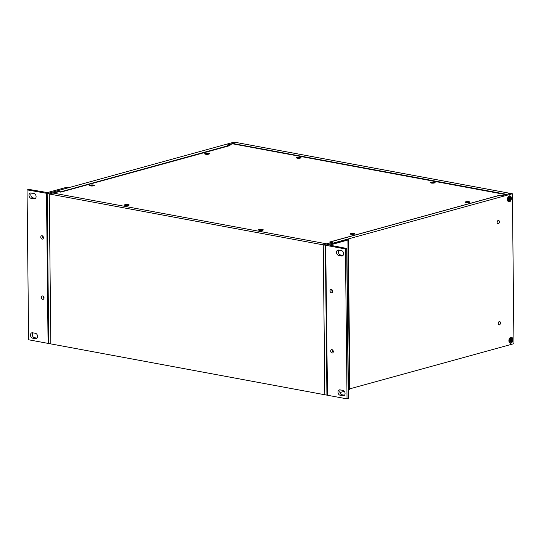 <?xml version="1.0" encoding="UTF-8"?>
<svg xmlns="http://www.w3.org/2000/svg" width="541" height="541" viewBox="0 0 541 541"><rect width="100%" height="100%" fill="white"/><g stroke="black" fill="none" stroke-linecap="round" stroke-linejoin="round"><path stroke-width="0.81" d="M326.832 243.863L52.849 193.009L49.251 193.996L50.827 343.9L324.83 394.754L323.254 244.857L49.251 193.996L58.604 191.413L60.693 191.805L229.032 145.475L226.936 145.083L232.684 143.5L506.687 194.347L510.285 193.36L500.939 195.943L498.843 195.558L330.51 241.881L332.6 242.273L323.254 244.843L325.351 245.235L326.92 395.133L327.278 395.038M323.254 244.843L324.83 394.747L326.92 395.133M47.162 193.597L49.251 193.989L50.827 343.887L48.731 343.501L47.162 193.597L234.185 142.121L236.261 142.506M58.604 191.771L58.604 191.413M229.032 145.833L229.032 145.475M232.691 143.859L232.684 143.493L236.282 142.499L512.381 193.759L325.351 245.235M497.125 222.412A1.724 1.096 -79.5 0 1 498.565 220.41A1.724 1.096 -79.5 0 1 499.323 222.304A1.724 1.096 -79.5 0 1 497.936 223.791A1.724 1.096 -79.5 0 1 497.125 222.412M507.424 199.406A3.043 1.934 -79.5 0 1 508.425 196.518A3.043 1.934 -79.5 0 1 511.137 196.985A3.043 1.934 -79.5 0 1 510.346 201.238A3.043 1.934 -79.5 0 1 507.654 200.697A3.043 1.934 -79.5 0 1 507.424 199.406M508.898 340.769A3.043 1.934 -79.5 0 1 509.906 337.882A3.043 1.934 -79.5 0 1 512.618 338.348A3.043 1.934 -79.5 0 1 511.827 342.602A3.043 1.934 -79.5 0 1 509.135 342.061A3.043 1.934 -79.5 0 1 508.898 340.769M500.432 322.93A1.724 1.096 -79.5 0 1 498.991 324.938A1.724 1.096 -79.5 0 1 498.227 323.045A1.724 1.096 -79.5 0 1 499.62 321.55A1.724 1.096 -79.5 0 1 500.432 322.93M349.878 388.817L513.95 343.663L512.381 193.759M497.125 222.304A1.724 1.096 100.5 0 0 497.274 221.512M498.187 323.444A1.724 1.096 100.5 0 0 498.335 322.652M326.778 243.856L53.769 193.178M53.769 193.103L58.665 191.757L60.761 192.143L229.959 145.576L227.862 145.258M227.862 145.191L232.765 143.838L505.774 194.611M505.774 194.517L500.878 195.93M500.878 195.862L498.782 195.571M498.782 195.477L329.584 242.043L331.68 242.524M331.68 242.429L326.778 243.781M350.663 233.489A2.394 0.548 179.4 0 1 353.53 233.327A2.394 0.548 179.4 0 1 354.822 233.915A2.394 0.548 179.4 0 1 352.482 234.368A2.394 0.548 179.4 0 1 350.135 233.962A2.394 0.548 179.4 0 1 350.663 233.489M259.058 229.567A2.394 0.548 179.4 0 1 261.925 229.404A2.394 0.548 179.4 0 1 263.217 229.986A2.394 0.548 179.4 0 1 260.877 230.446A2.394 0.548 179.4 0 1 258.537 230.033A2.394 0.548 179.4 0 1 259.058 229.567M124.998 204.681A2.394 0.548 179.4 0 1 127.859 204.518A2.394 0.548 179.4 0 1 129.15 205.1A2.394 0.548 179.4 0 1 126.817 205.56A2.394 0.548 179.4 0 1 124.471 205.154A2.394 0.548 179.4 0 1 124.998 204.681M90.151 185.137A2.394 0.548 179.4 0 1 93.018 184.968A2.394 0.548 179.4 0 1 94.31 185.556A2.394 0.548 179.4 0 1 91.97 186.016A2.394 0.548 179.4 0 1 89.623 185.604A2.394 0.548 179.4 0 1 90.151 185.137M209.428 153.678A2.394 0.548 179.4 0 1 209.408 153.881A2.394 0.548 179.4 0 1 207.075 154.341A2.394 0.548 179.4 0 1 204.728 153.928A2.394 0.548 179.4 0 1 204.708 153.732M296.853 157.384A2.394 0.548 179.4 0 1 299.721 157.221A2.394 0.548 179.4 0 1 301.012 157.803A2.394 0.548 179.4 0 1 298.673 158.263A2.394 0.548 179.4 0 1 296.326 157.85A2.394 0.548 179.4 0 1 296.853 157.384M430.92 182.263A2.394 0.548 179.4 0 1 433.787 182.101A2.394 0.548 179.4 0 1 435.079 182.689A2.394 0.548 179.4 0 1 432.739 183.149A2.394 0.548 179.4 0 1 430.393 182.736A2.394 0.548 179.4 0 1 430.92 182.263M465.76 201.813A2.394 0.548 179.4 0 1 468.628 201.651A2.394 0.548 179.4 0 1 469.919 202.233A2.394 0.548 179.4 0 1 467.58 202.692A2.394 0.548 179.4 0 1 465.24 202.28A2.394 0.548 179.4 0 1 465.76 201.813M47.581 193.482L27.05 189.871L29.512 189.499L47.432 192.569L65.515 187.592A1.738 0.399 179.4 0 1 67.963 187.524L68.721 187.659M46.499 193.482L48.068 343.386L48.731 343.427M48.068 343.386L28.619 339.775L27.05 189.871M34.022 198.892L31.135 198.358A2.759 2.036 74.6 0 1 29.052 195.747A2.759 2.036 74.6 0 1 30.377 193.009A2.759 2.036 74.6 0 1 31.08 192.981L33.961 193.516A2.759 2.036 74.6 0 1 36.051 196.126A2.759 2.036 74.6 0 1 34.725 198.865A2.759 2.036 74.6 0 1 34.022 198.892L35.341 198.527M35.483 338.686L32.602 338.152A2.759 2.036 74.6 0 1 30.512 335.542A2.759 2.036 74.6 0 1 31.838 332.803A2.759 2.036 74.6 0 1 32.541 332.776L35.429 333.31A2.759 2.036 74.6 0 1 37.512 335.92A2.759 2.036 74.6 0 1 36.186 338.659A2.759 2.036 74.6 0 1 35.483 338.686L36.808 338.321M42.083 235.734A1.731 1.278 74.6 0 1 43.395 237.371A1.731 1.278 74.6 0 1 42.556 239.095A1.731 1.278 74.6 0 1 40.866 237.763A1.731 1.278 74.6 0 1 41.637 235.748A1.731 1.278 74.6 0 1 42.083 235.734M42.712 295.947A1.731 1.278 74.6 0 1 44.024 297.591A1.731 1.278 74.6 0 1 43.192 299.308A1.731 1.278 74.6 0 1 41.495 297.976A1.731 1.278 74.6 0 1 42.272 295.968A1.731 1.278 74.6 0 1 42.712 295.947M31.371 193.036A2.759 2.036 -105.4 0 0 30.993 195.876A2.759 2.036 -105.4 0 0 32.933 197.864L35.523 198.344M32.839 332.83A2.759 2.036 -105.4 0 0 32.453 335.67A2.759 2.036 -105.4 0 0 34.401 337.658L36.991 338.139M42.685 236.032A1.731 1.278 -105.4 0 0 43.314 238.317M43.314 296.245A1.731 1.278 -105.4 0 0 43.943 298.537M327.488 394.991L325.709 245.215L347.707 239.447A1.738 0.399 -0.6 0 1 348.316 239.737A1.738 0.399 -0.6 0 1 347.897 240.001L349.466 389.905A1.738 0.399 -0.6 0 0 349.885 389.642L348.316 239.737M339.91 392.536L344.333 391.319M348.39 390.203L349.466 389.905M327.582 395.268L347.031 398.879L348.472 398.406L346.903 248.502L345.462 248.975L326.013 245.364M346.903 248.502L329.604 245.114L347.897 240.001M340.059 389.858L342.947 390.392A2.759 2.036 74.6 0 1 345.03 393.003A2.759 2.036 74.6 0 1 343.704 395.742A2.759 2.036 74.6 0 1 343.001 395.769L340.12 395.234A2.759 2.036 74.6 0 1 338.03 392.617A2.759 2.036 74.6 0 1 339.356 389.878A2.759 2.036 74.6 0 1 340.059 389.858M338.598 250.064L341.479 250.598A2.759 2.036 74.6 0 1 343.569 253.208A2.759 2.036 74.6 0 1 342.243 255.947A2.759 2.036 74.6 0 1 341.54 255.974L338.652 255.44A2.759 2.036 74.6 0 1 336.57 252.83A2.759 2.036 74.6 0 1 337.895 250.091A2.759 2.036 74.6 0 1 338.598 250.064M331.998 353.016A1.731 1.278 74.6 0 1 330.686 351.38A1.731 1.278 74.6 0 1 331.525 349.655A1.731 1.278 74.6 0 1 333.215 350.987A1.731 1.278 74.6 0 1 332.445 353.002A1.731 1.278 74.6 0 1 331.998 353.016M331.369 292.796A1.731 1.278 74.6 0 1 330.057 291.159A1.731 1.278 74.6 0 1 330.889 289.435A1.731 1.278 74.6 0 1 332.587 290.774A1.731 1.278 74.6 0 1 331.809 292.782A1.731 1.278 74.6 0 1 331.369 292.796M347.031 398.879L345.462 248.975M340.357 389.912A2.759 2.036 -105.4 0 0 339.971 392.746A2.759 2.036 -105.4 0 0 341.919 394.734L344.509 395.221M338.889 250.118A2.759 2.036 -105.4 0 0 338.51 252.951A2.759 2.036 -105.4 0 0 340.451 254.946L343.041 255.426M332.566 349.939A1.731 1.278 -105.4 0 0 333.195 352.225M331.937 289.719A1.731 1.278 -105.4 0 0 332.566 292.005M510.65 200.298A2.631 1.67 -79.5 0 1 508.925 201.448A2.631 1.67 -79.5 0 1 507.762 198.554A2.631 1.67 -79.5 0 1 509.886 196.275A2.631 1.67 -79.5 0 1 510.65 200.298M508.425 198.479L509.845 198.669L510.481 197.546L509.771 197.715M509.893 198.615L510.609 198.5M508.756 199.074L510.521 199.514L509.899 198.817M509.297 199.683L509.636 199.507L510.102 200.298L510.521 199.514M509.487 199.575L509.439 200.664L509.324 199.602L508.865 199.46L508.33 200.177L508.777 200.697L509.324 199.602M508.729 199.014L508.195 199.223L508.912 198.905L508.878 199.446M510.481 197.546L510.028 197.025L509.453 198.107L509.365 197.059L509.196 198.222L508.709 197.424L508.283 198.209L508.912 198.905M508.716 199.007L508.195 199.223M508.432 200.217L508.777 200.697M512.503 338.977A2.631 1.67 -79.5 0 1 512.124 341.682A2.631 1.67 -79.5 0 1 510.406 342.811A2.631 1.67 -79.5 0 1 509.243 339.917A2.631 1.67 -79.5 0 1 511.367 337.638A2.631 1.67 -79.5 0 1 512.503 338.977M511.353 340.336L511.969 340.742L511.272 340.445L512.158 339.734L511.962 338.909L511.259 339.626L511.414 338.463L510.981 339.491L510.596 338.531M510.92 341.276L511.583 341.662L511.299 340.532M510.515 341.026L510.995 342.108L511.583 341.662M510.731 340.972L510.352 341.986L510.609 340.911L509.825 340.614M510.413 340.113L509.798 339.707L510.474 339.917L509.608 340.715L509.811 341.54L510.528 340.83M510.772 338.341L510.183 338.788L510.474 339.917M510.251 339.958L509.798 339.707M509.865 340.147L511.969 340.742M512.158 339.734L510.346 339.64M300.208 157.296A2.36 0.534 179.4 0 1 301.026 157.695A2.36 0.534 179.4 0 1 298.673 158.256A2.36 0.534 179.4 0 1 296.306 157.742A2.36 0.534 179.4 0 1 297.678 157.242A2.36 0.534 179.4 0 1 300.208 157.296M299.045 157.702L299.734 157.898L297.969 157.979L298.287 157.729L297.55 157.566L299.667 157.512L299.045 157.85M354.01 233.401A2.36 0.534 179.4 0 1 354.835 233.8A2.36 0.534 179.4 0 1 352.482 234.361A2.36 0.534 179.4 0 1 350.115 233.847A2.36 0.534 179.4 0 1 351.488 233.347A2.36 0.534 179.4 0 1 354.01 233.401M351.474 234.03L352.096 233.84L351.616 233.604L353.476 233.617L352.854 233.962M353.32 234.043L352.854 233.813M353.591 233.976L351.778 234.084M262.412 229.479A2.36 0.534 179.4 0 1 263.237 229.878A2.36 0.534 179.4 0 1 260.877 230.439A2.36 0.534 179.4 0 1 258.517 229.925A2.36 0.534 179.4 0 1 259.89 229.425A2.36 0.534 179.4 0 1 262.412 229.479M259.876 230.108L260.498 229.911L260.011 229.682L261.871 229.695L261.256 230.033M261.716 230.121L261.256 229.884M261.993 230.047L260.174 230.162M434.274 182.182A2.36 0.534 179.4 0 1 435.092 182.581A2.36 0.534 179.4 0 1 432.739 183.142A2.36 0.534 179.4 0 1 430.372 182.628A2.36 0.534 179.4 0 1 431.745 182.121A2.36 0.534 179.4 0 1 434.274 182.182M433.111 182.588L433.801 182.784L432.036 182.865L432.354 182.615L431.617 182.452L433.436 182.337L433.111 182.736M128.345 204.593A2.36 0.534 179.4 0 1 129.171 204.992A2.36 0.534 179.4 0 1 126.817 205.553A2.36 0.534 179.4 0 1 124.45 205.039A2.36 0.534 179.4 0 1 125.823 204.539A2.36 0.534 179.4 0 1 128.345 204.593M125.81 205.222L126.432 205.032L125.952 204.796L127.811 204.809L127.189 205.147M127.649 205.235L127.189 205.005M127.926 205.167L126.107 205.276M469.115 201.725A2.36 0.534 179.4 0 1 469.94 202.124A2.36 0.534 179.4 0 1 467.58 202.686A2.36 0.534 179.4 0 1 465.219 202.172A2.36 0.534 179.4 0 1 466.592 201.671A2.36 0.534 179.4 0 1 469.115 201.725M466.579 202.354L467.201 202.158L466.714 201.928L468.574 201.942L467.958 202.28M466.876 202.408L468.641 202.327L467.958 202.131M209.408 153.698A2.36 0.534 179.4 0 1 209.428 153.766A2.36 0.534 179.4 0 1 209.381 153.874A2.36 0.534 179.4 0 1 208.86 154.124A2.36 0.534 179.4 0 1 206.473 154.32A2.36 0.534 179.4 0 1 204.755 153.921A2.36 0.534 179.4 0 1 204.708 153.82A2.36 0.534 179.4 0 1 204.728 153.752M208.603 153.231A2.36 0.534 179.4 0 1 209.428 153.63A2.36 0.534 179.4 0 1 207.068 154.192A2.36 0.534 179.4 0 1 204.708 153.678A2.36 0.534 179.4 0 1 206.08 153.177A2.36 0.534 179.4 0 1 208.603 153.231M207.446 153.644L208.129 153.84L206.364 153.915L206.689 153.671L205.945 153.509L208.062 153.448L207.446 153.793M93.505 185.049A2.36 0.534 179.4 0 1 94.323 185.448A2.36 0.534 179.4 0 1 91.97 186.009A2.36 0.534 179.4 0 1 89.603 185.495A2.36 0.534 179.4 0 1 90.976 184.995A2.36 0.534 179.4 0 1 93.505 185.049M92.342 185.455L93.032 185.651L91.267 185.732L91.585 185.482L90.847 185.32L92.964 185.265L92.342 185.604M32.933 197.864L31.135 198.358M34.401 337.658L32.602 338.152M348.262 398.534L346.693 248.637M343.001 395.769L344.326 395.403M341.919 394.734L340.12 395.234M341.54 255.974L342.859 255.609M340.451 254.946L338.652 255.44M509.926 198.276L509.507 198.128M509.96 197.201A1.806 1.15 -79.5 0 1 510.312 197.641M508.31 198.222A1.806 1.15 -79.5 0 1 508.689 197.526M508.756 200.528A1.806 1.15 -79.5 0 1 508.56 200.38A1.806 1.15 -79.5 0 1 508.371 200.116M510.352 199.446A1.806 1.15 -79.5 0 1 510.001 200.123M508.79 199.034L509.947 199.122M508.925 199.352L509.541 199.521M509.101 198.155L508.378 198.08M508.723 199.649L509.135 199.744M510.86 339.322L510.386 339.261M510.21 338.842A1.806 1.15 -79.5 0 1 510.643 338.504A1.806 1.15 -79.5 0 1 510.704 338.483M509.818 341.418A1.806 1.15 -79.5 0 1 509.642 340.702L509.832 341.439M511.448 341.527A1.806 1.15 -79.5 0 1 510.981 341.912M511.82 339.065A1.806 1.15 -79.5 0 1 511.982 339.755M510.542 339.762L511.488 340.039M510.346 340.776L511.238 340.871M510.393 340.877L509.669 340.688M327.278 395.119L325.709 245.215M509.886 196.275L509.494 196.207M508.925 201.448L508.533 201.374M508.709 197.512L508.317 198.243M509.636 199.507L508.939 199.298M509.196 198.222L508.344 198.162M511.367 337.638L510.975 337.57M510.406 342.811L510.014 342.737M510.981 339.491L510.474 339.457M510.19 338.882L510.643 338.504M511.259 339.626L510.521 339.572"/></g></svg>

